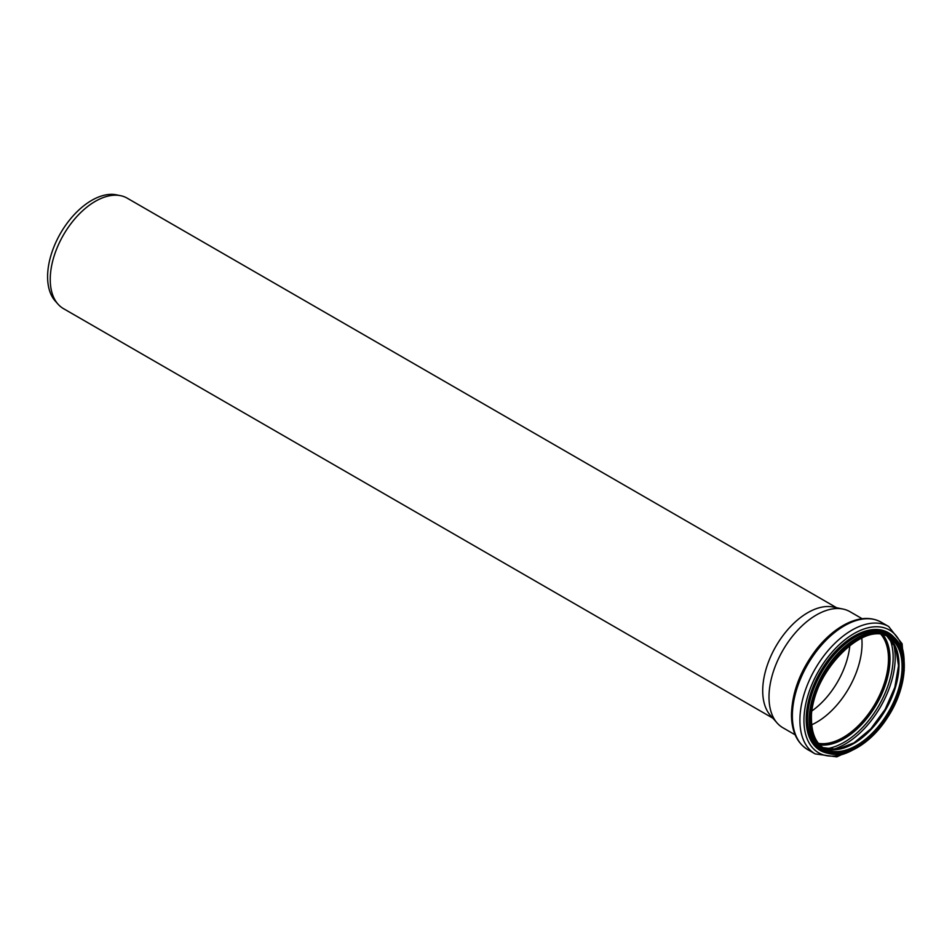<?xml version="1.0" encoding="UTF-8"?>
<svg xmlns="http://www.w3.org/2000/svg" width="952" height="952" viewBox="0 0 952 952"><rect width="100%" height="100%" fill="white"/><g stroke="black" fill="none" stroke-linecap="round" stroke-linejoin="round"><path stroke-width="1.43" d="M772.869 718.189L63.439 308.615A63.76 36.819 -60 0 1 57.977 304.116L55.18 300.963A62.404 36.021 -60 0 1 47.6 276.782A62.404 36.021 -60 0 1 71.031 218.246A62.404 36.021 -60 0 1 116.441 194.839L120.583 195.684A63.76 36.819 -60 0 1 127.211 198.171L836.629 607.745M57.977 304.116A63.76 36.819 -60 0 1 50.242 279.424A63.76 36.819 -60 0 1 74.185 219.603A63.76 36.819 -60 0 1 120.583 195.684M849.838 645.396A60.607 34.986 -60 0 1 812.08 710.799M795.134 734.813L782.889 727.744A67.021 38.699 -60 0 1 777.141 723.02L770.454 715.464A63.76 36.819 -60 0 1 762.707 690.759A63.76 36.819 -60 0 1 786.649 630.95A63.76 36.819 -60 0 1 833.059 607.019L842.948 609.042A67.021 38.699 -60 0 1 849.91 611.648L862.167 618.729M861.774 638.102A64.177 37.045 -60 0 1 811.723 724.781M881.183 634.639A64.177 37.045 -60 0 1 875.197 703.647A64.177 37.045 -60 0 1 818.434 743.333M881.338 634.663A64.272 37.104 -60 0 1 875.245 703.671A64.272 37.104 -60 0 1 818.518 743.452A64.272 37.104 -60 0 0 875.316 703.707A64.272 37.104 -60 0 0 881.373 634.663M777.141 723.02A67.021 38.699 -60 0 1 769.002 697.054A67.021 38.699 -60 0 1 794.17 634.187A67.021 38.699 -60 0 1 842.948 609.042M883.182 635.032A65.2 37.64 -60 0 1 876.494 704.397A65.2 37.64 -60 0 1 819.767 744.869M889.644 638.459A69.294 40.008 -60 0 1 878.791 705.718A69.294 40.008 -60 0 1 825.967 748.748M893.381 643.088A70.686 40.817 -60 0 1 880.564 706.741A70.686 40.817 -60 0 1 831.858 749.676M887.204 636.448A64.272 37.104 -60 0 1 885.681 709.704A64.272 37.104 -60 0 1 823.004 747.641L837.224 749.343L854.015 742.822L870.83 728.839L885.122 709.371L894.832 687.261L898.533 665.71L895.784 647.907L887.181 636.436M888.775 637.269A64.272 37.104 -60 0 1 888.775 711.477A64.272 37.104 -60 0 1 824.503 748.593C816.043 743.488 811.711 733.813 811.485 719.581C809.248 675.73 863.583 618.895 888.775 637.269M811.187 719.998A65.295 37.699 -60 0 1 880.445 633.842A65.295 37.699 -60 0 1 880.445 726.186A65.295 37.699 -60 0 1 811.187 719.998M810.616 720.331A66.104 38.163 -60 0 1 880.731 633.104A66.104 38.163 -60 0 1 880.731 726.59A66.104 38.163 -60 0 1 810.616 720.331M809.176 720.331A67.128 38.758 -60 0 1 838.474 652.774A67.128 38.758 -60 0 1 890.203 634.794C910.326 645.289 908.458 686.499 887.3 717.844C869.414 746.011 840.045 761.588 823.075 751.057A67.128 38.758 -60 0 1 809.176 720.331M823.075 751.057L821.457 750.128A67.128 38.758 -60 0 1 807.546 719.391A67.128 38.758 -60 0 1 836.856 651.846A67.128 38.758 -60 0 1 888.573 633.853L890.203 634.794M828.597 753.365A68.02 39.27 -60 0 1 806.201 719.343A68.02 39.27 -60 0 1 840.913 645.956A68.02 39.27 -60 0 1 894.951 638.423M851.945 750.462A70.864 40.912 -60 0 1 803.952 720.366A70.864 40.912 -60 0 1 852.992 634.199A70.864 40.912 -60 0 1 904.114 660.093M861.155 745.273L836.808 756.888L815.138 753.889A73.542 42.459 -60 0 1 799.906 720.224A73.542 42.459 -60 0 1 832.012 646.206A73.542 42.459 -60 0 1 888.68 626.511L902.103 643.778L904.233 670.672M792.361 715.868A73.542 42.459 -60 0 1 824.468 641.85A73.542 42.459 -60 0 1 881.135 622.156C870.711 616.587 858.728 617.312 845.162 624.357C834.856 629.855 825.324 638.102 816.554 649.109C800.453 670.196 792.088 692.033 791.469 714.619C791.564 731.207 796.943 742.846 807.593 749.533A73.542 42.459 -60 0 1 792.361 715.868M888.68 626.511L881.135 622.156M815.138 753.889L807.593 749.533"/></g></svg>
